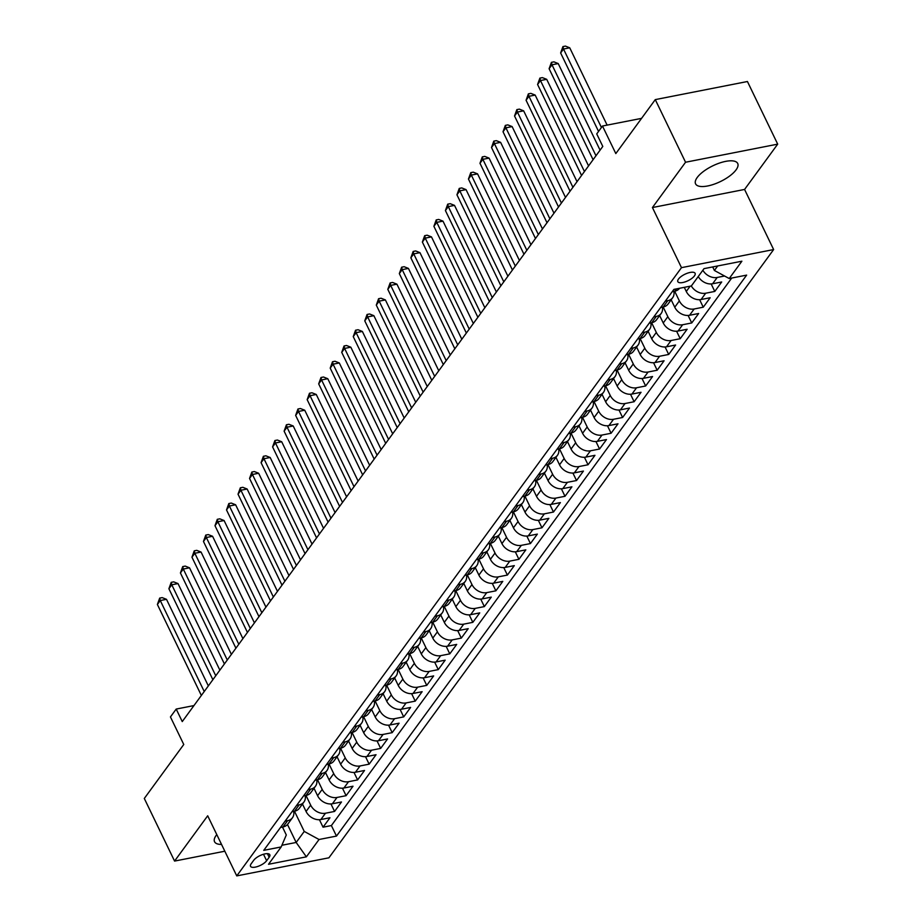 <?xml version="1.0" encoding="UTF-8"?>
<svg xmlns="http://www.w3.org/2000/svg" width="922" height="922" viewBox="0 0 922 922"><rect width="100%" height="100%" fill="white"/><g stroke="black" fill="none" stroke-linecap="round" stroke-linejoin="round"><path stroke-width="1.38" d="M697.216 177.485A23.396 8.736 154.2 0 0 695.58 183.858A23.396 8.736 154.2 0 0 713.928 184.25A23.396 8.736 154.2 0 0 736.079 169.855A23.396 8.736 154.2 0 0 737.715 163.494A23.396 8.736 154.2 0 0 719.367 163.102A23.396 8.736 154.2 0 0 697.216 177.485M216.797 834.594A23.396 8.736 154.2 0 0 216.197 835.367A23.396 8.736 154.2 0 0 214.561 841.74A23.396 8.736 154.2 0 0 221.545 844.425M678.5 279.043A9.6 3.584 154.2 0 0 677.82 281.648A9.6 3.584 154.2 0 0 685.346 281.809A9.6 3.584 154.2 0 0 694.439 275.909A9.6 3.584 154.2 0 0 695.107 273.304A9.6 3.584 154.2 0 0 687.582 273.143A9.6 3.584 154.2 0 0 678.5 279.043M777.695 144.143L747.431 81.516L655.277 99.611L685.553 162.237L652.43 207.542L681.485 267.657L773.639 249.562L744.573 189.448L777.695 144.143L685.553 162.237M681.485 267.657L236.758 875.9L328.912 857.806L773.639 249.562M236.758 875.9L207.692 815.786L174.569 861.079L224.83 851.213M174.569 861.079L144.305 798.464L183.766 744.492L170.443 716.936L176.206 709.064L182.256 721.58L602.792 146.437L596.73 133.909L602.492 126.026L615.815 153.582L655.277 99.611M302.474 804.03L306.069 811.464A11.998 9.105 36.2 0 0 320.868 819.531L329.961 817.745L323.046 827.195L319.427 819.704M305.989 795.456L310.679 805.16A11.998 9.105 36.2 0 0 325.478 813.227L334.571 811.441L330.952 803.949M334.571 811.441L341.486 801.979L332.393 803.765A11.998 9.105 36.2 0 1 317.583 795.709L313.999 788.275M325.512 772.509L329.108 779.943A11.998 9.105 36.2 0 0 343.918 788.01L353.011 786.224L346.096 795.686L342.465 788.183M337.037 756.755L340.633 764.188A11.998 9.105 36.2 0 0 355.443 772.256L364.524 770.469L357.609 779.92L353.99 772.429M348.562 741L352.158 748.433A11.998 9.105 36.2 0 0 366.956 756.501L376.049 754.715L369.134 764.165L365.515 756.674M360.076 725.245L363.671 732.679A11.998 9.105 36.2 0 0 378.481 740.735L387.574 738.948L380.659 748.41L377.04 740.919M371.601 709.479L375.196 716.913A11.998 9.105 36.2 0 0 390.006 724.98L399.088 723.194L392.184 732.656L388.554 725.153M383.126 693.724L386.721 701.158A11.998 9.105 36.2 0 0 401.519 709.225L410.613 707.439L403.698 716.89L400.079 709.398M394.651 677.97L398.235 685.403A11.998 9.105 36.2 0 0 413.044 693.471L422.138 691.684L415.223 701.135L411.604 693.644M406.164 662.215L409.76 669.649A11.998 9.105 36.2 0 0 424.569 677.705L433.651 675.918L426.748 685.38L423.117 677.889M417.689 646.449L421.285 653.882A11.998 9.105 36.2 0 0 436.083 661.95L445.176 660.164L438.261 669.626L434.642 662.123M429.214 630.694L432.798 638.128A11.998 9.105 36.2 0 0 447.608 646.195L456.701 644.409L449.786 653.859L446.167 646.368M440.728 614.939L444.323 622.373A11.998 9.105 36.2 0 0 459.133 630.441L468.226 628.654L461.311 638.105L457.681 630.613M452.253 599.185L455.848 606.618A11.998 9.105 36.2 0 0 470.646 614.674L479.74 612.888L472.825 622.35L469.206 614.859M463.778 583.419L467.362 590.852A11.998 9.105 36.2 0 0 482.171 598.92L491.265 597.133L484.35 606.595L480.731 599.093M475.291 567.664L478.887 575.098A11.998 9.105 36.2 0 0 493.696 583.165L502.79 581.379L495.875 590.829L492.244 583.338M486.816 551.909L490.412 559.343A11.998 9.105 36.2 0 0 505.221 567.41L514.303 565.624L507.388 575.074L503.769 567.583M498.341 536.155L501.937 543.588A11.998 9.105 36.2 0 0 516.735 551.644L525.828 549.858L518.913 559.32L515.294 551.817M509.854 520.388L513.45 527.822A11.998 9.105 36.2 0 0 528.26 535.889L537.353 534.103L530.438 543.565L526.819 536.062M521.379 504.634L524.975 512.067A11.998 9.105 36.2 0 0 539.785 520.135L548.867 518.348L541.963 527.799L538.333 520.308M532.904 488.879L536.5 496.313A11.998 9.105 36.2 0 0 551.298 504.38L560.392 502.594L553.477 512.044L549.858 504.553M544.429 473.124L548.014 480.558A11.998 9.105 36.2 0 0 562.823 488.614L571.917 486.828L565.002 496.29L561.383 488.787M555.943 457.358L559.539 464.792A11.998 9.105 36.2 0 0 574.348 472.859L583.43 471.073L576.527 480.535L572.896 473.032M567.468 441.603L571.064 449.037A11.998 9.105 36.2 0 0 585.862 457.105L594.955 455.318L588.04 464.769L584.421 457.277M578.993 425.849L582.577 433.282A11.998 9.105 36.2 0 0 597.387 441.35L606.48 439.563L599.565 449.014L595.946 441.523M590.506 410.094L594.102 417.528A11.998 9.105 36.2 0 0 608.912 425.584L618.005 423.797L611.09 433.259L607.46 425.757M602.031 394.328L605.627 401.762A11.998 9.105 36.2 0 0 620.425 409.829L629.519 408.043L622.604 417.505L618.985 410.002M613.556 378.573L617.141 386.007A11.998 9.105 36.2 0 0 631.95 394.074L641.044 392.288L634.129 401.738L630.51 394.247M625.07 362.819L628.666 370.252A11.998 9.105 36.2 0 0 643.475 378.32L652.569 376.533L645.654 385.984L642.023 378.493M636.595 347.064L640.191 354.497A11.998 9.105 36.2 0 0 655 362.553L664.082 360.767L657.167 370.229L653.548 362.726M648.12 331.298L651.716 338.731A11.998 9.105 36.2 0 0 666.514 346.799L675.607 345.012L668.692 354.463L665.073 346.972M659.633 315.543L663.229 322.977A11.998 9.105 36.2 0 0 678.039 331.044L687.132 329.258L680.217 338.708L676.587 331.217M671.158 299.788L674.754 307.222A11.998 9.105 36.2 0 0 689.564 315.278L698.646 313.503L691.742 322.954L688.112 315.462M684.285 287.353L686.279 291.467A11.998 9.105 36.2 0 0 701.077 299.523L710.171 297.737L703.256 307.199L699.637 299.696M698.242 276.542A11.998 9.105 36.2 0 0 712.602 283.769L721.696 281.982L714.781 291.433L711.162 283.941M266.631 860.722L269.166 857.253A9.301 3.469 154.2 0 0 269.812 854.729A9.301 3.469 154.2 0 0 262.516 854.567A9.301 3.469 154.2 0 0 253.723 860.284L251.187 863.753A9.301 3.469 154.2 0 0 250.53 866.288A9.301 3.469 154.2 0 0 257.826 866.438A9.301 3.469 154.2 0 0 266.631 860.722L263.496 854.256M287.48 824.487L296.169 842.466L304.237 831.437L319.047 839.504L336.484 836.081L746.647 275.113L729.21 278.536L741.887 261.203L704.028 268.636L691.35 285.958L673.913 289.381L263.75 850.361L281.187 846.938L286.304 834.963L282.489 827.057M319.047 839.504L306.369 856.838L268.521 864.271L281.187 846.938M674.673 291.214L679.364 300.918L674.754 307.222M663.149 306.968L667.839 316.672L663.229 322.977M651.624 322.735L656.314 332.427L651.716 338.731M640.11 338.489L644.801 348.193L640.191 354.497M628.585 354.244L633.276 363.948L628.666 370.252M617.06 369.999L621.751 379.703L617.141 386.007M605.547 385.765L610.237 395.457L605.627 401.762M594.022 401.519L598.712 411.224L594.102 417.528M582.497 417.274L587.187 426.978L582.577 433.282M570.983 433.029L575.674 442.733L571.064 449.037M559.458 448.795L564.149 458.488L559.539 464.792M547.933 464.55L552.624 474.254L548.014 480.558M536.42 480.304L541.099 490.008L536.5 496.313M524.895 496.059L529.585 505.763L524.975 512.067M513.37 511.825L518.06 521.518L513.45 527.822M501.845 527.58L506.535 537.284L501.937 543.588M490.331 543.335L495.022 553.039L490.412 559.343M478.806 559.089L483.497 568.793L478.887 575.098M467.281 574.855L471.972 584.548L467.362 590.852M455.768 590.61L460.458 600.314L455.848 606.618M444.243 606.365L448.933 616.069L444.323 622.373M432.718 622.12L437.408 631.824L432.798 638.128M421.204 637.886L425.895 647.578L421.285 653.882M409.679 653.64L414.37 663.344L409.76 669.649M398.154 669.395L402.845 679.099L398.235 685.403M386.641 685.15L391.32 694.854L386.721 701.158M375.116 700.916L379.806 710.608L375.196 716.913M363.591 716.671L368.281 726.375L363.671 732.679M352.066 732.425L356.756 742.129L352.158 748.433M340.552 748.18L345.243 757.884L340.633 764.188M329.027 763.946L333.718 773.639L329.108 779.943M317.502 779.701L322.193 789.405L317.583 795.709M323.046 827.195L331.39 825.559L731.722 278.041M724.588 276.012L717.212 277.464A11.998 9.105 -143.8 0 1 702.852 270.238M714.781 291.433L705.687 293.219A11.998 9.105 -143.8 0 1 691.316 285.97M703.256 307.199L694.162 308.985A11.998 9.105 -143.8 0 1 679.364 300.918M691.742 322.954L682.649 324.74A11.998 9.105 -143.8 0 1 667.839 316.672M680.217 338.708L671.124 340.495A11.998 9.105 -143.8 0 1 656.314 332.427M668.692 354.463L659.599 356.249A11.998 9.105 -143.8 0 1 644.801 348.193M657.167 370.229L648.085 372.015A11.998 9.105 -143.8 0 1 633.276 363.948M645.654 385.984L636.56 387.77A11.998 9.105 -143.8 0 1 621.751 379.703M634.129 401.738L625.035 403.525A11.998 9.105 -143.8 0 1 610.237 395.457M622.604 417.505L613.522 419.28A11.998 9.105 -143.8 0 1 598.712 411.224M611.09 433.259L601.997 435.046A11.998 9.105 -143.8 0 1 587.187 426.978M599.565 449.014L590.472 450.8A11.998 9.105 -143.8 0 1 575.674 442.733M588.04 464.769L578.958 466.555A11.998 9.105 -143.8 0 1 564.149 458.488M576.527 480.535L567.433 482.31A11.998 9.105 -143.8 0 1 552.624 474.254M565.002 496.29L555.908 498.076A11.998 9.105 -143.8 0 1 541.099 490.008M553.477 512.044L544.383 513.831A11.998 9.105 -143.8 0 1 529.585 505.763M541.963 527.799L532.87 529.585A11.998 9.105 -143.8 0 1 518.06 521.518M530.438 543.565L521.345 545.34A11.998 9.105 -143.8 0 1 506.535 537.284M518.913 559.32L509.82 561.106A11.998 9.105 -143.8 0 1 495.022 553.039M507.388 575.074L498.306 576.861A11.998 9.105 -143.8 0 1 483.497 568.793M495.875 590.829L486.781 592.616A11.998 9.105 -143.8 0 1 471.972 584.548M484.35 606.595L475.256 608.37A11.998 9.105 -143.8 0 1 460.458 600.314M472.825 622.35L463.743 624.136A11.998 9.105 -143.8 0 1 448.933 616.069M461.311 638.105L452.218 639.891A11.998 9.105 -143.8 0 1 437.408 631.824M449.786 653.859L440.693 655.646A11.998 9.105 -143.8 0 1 425.895 647.578M438.261 669.626L429.179 671.4A11.998 9.105 -143.8 0 1 414.37 663.344M426.748 685.38L417.654 687.167A11.998 9.105 -143.8 0 1 402.845 679.099M415.223 701.135L406.129 702.921A11.998 9.105 -143.8 0 1 391.32 694.854M403.698 716.89L394.604 718.676A11.998 9.105 -143.8 0 1 379.806 710.608M392.184 732.656L383.091 734.431A11.998 9.105 -143.8 0 1 368.281 726.375M380.659 748.41L371.566 750.197A11.998 9.105 -143.8 0 1 356.756 742.129M369.134 764.165L360.041 765.952A11.998 9.105 -143.8 0 1 345.243 757.884M357.609 779.92L348.528 781.706A11.998 9.105 -143.8 0 1 333.718 773.639M346.096 795.686L337.003 797.461A11.998 9.105 -143.8 0 1 322.193 789.405M285.105 821.145L287.629 820.661A11.998 9.105 36.2 0 0 292.47 817.722A11.998 9.105 36.2 0 0 293.669 811.372M280.507 827.449L283.019 826.953A11.998 9.105 36.2 0 0 287.86 824.026L292.47 817.722M292.02 811.694L294.533 811.199A11.998 9.105 36.2 0 0 299.373 808.26L303.983 801.956A11.998 9.105 -143.8 0 1 299.143 804.894L296.63 805.39M303.545 795.94L306.058 795.444A11.998 9.105 36.2 0 0 310.898 792.505L315.508 786.201A11.998 9.105 -143.8 0 1 310.668 789.14L308.155 789.635M315.07 780.185L317.583 779.689A11.998 9.105 36.2 0 0 322.423 776.75L327.033 770.446A11.998 9.105 -143.8 0 1 322.193 773.385L319.68 773.881M326.584 764.419L329.096 763.923A11.998 9.105 36.2 0 0 333.948 760.984L338.547 754.692A11.998 9.105 -143.8 0 1 333.706 757.63L331.194 758.115M338.109 748.664L340.621 748.168A11.998 9.105 36.2 0 0 345.462 745.23L350.072 738.925A11.998 9.105 -143.8 0 1 345.231 741.864L342.719 742.36M349.634 732.909L352.146 732.414A11.998 9.105 36.2 0 0 356.987 729.475L361.597 723.171A11.998 9.105 -143.8 0 1 356.756 726.11L354.244 726.605M361.147 717.155L363.671 716.659A11.998 9.105 36.2 0 0 368.512 713.72L373.11 707.416A11.998 9.105 -143.8 0 1 368.27 710.355L365.757 710.85M372.672 701.388L375.185 700.893A11.998 9.105 36.2 0 0 380.025 697.954L384.635 691.661A11.998 9.105 -143.8 0 1 379.795 694.6L377.282 695.084M384.197 685.634L386.71 685.138A11.998 9.105 36.2 0 0 391.55 682.199L396.16 675.895A11.998 9.105 -143.8 0 1 391.32 678.834L388.807 679.33M395.711 669.879L398.235 669.384A11.998 9.105 36.2 0 0 403.075 666.445L407.685 660.14A11.998 9.105 -143.8 0 1 402.833 663.079L400.321 663.575M407.236 654.124L409.748 653.629A11.998 9.105 36.2 0 0 414.589 650.69L419.199 644.386A11.998 9.105 -143.8 0 1 414.358 647.325L411.846 647.82M418.761 638.358L421.273 637.863A11.998 9.105 36.2 0 0 426.114 634.924L430.724 628.631A11.998 9.105 -143.8 0 1 425.883 631.57L423.371 632.054M430.286 622.604L432.798 622.108A11.998 9.105 36.2 0 0 437.639 619.169L442.249 612.865A11.998 9.105 -143.8 0 1 437.408 615.804L434.884 616.299M441.799 606.849L444.312 606.353A11.998 9.105 36.2 0 0 449.152 603.414L453.762 597.11A11.998 9.105 -143.8 0 1 448.922 600.049L446.409 600.545M453.324 591.083L455.837 590.599A11.998 9.105 36.2 0 0 460.677 587.66L465.287 581.356A11.998 9.105 -143.8 0 1 460.447 584.294L457.934 584.79M464.849 575.328L467.362 574.832A11.998 9.105 36.2 0 0 472.202 571.894L476.812 565.601A11.998 9.105 -143.8 0 1 471.972 568.54L469.448 569.024M476.363 559.573L478.875 559.078A11.998 9.105 36.2 0 0 483.727 556.139L488.326 549.835A11.998 9.105 -143.8 0 1 483.485 552.774L480.973 553.269M487.888 543.819L490.4 543.323A11.998 9.105 36.2 0 0 495.241 540.384L499.851 534.08A11.998 9.105 -143.8 0 1 495.01 537.019L492.498 537.514M499.413 528.052L501.925 527.568A11.998 9.105 36.2 0 0 506.766 524.63L511.376 518.325A11.998 9.105 -143.8 0 1 506.535 521.264L504.023 521.76M510.926 512.298L513.45 511.802A11.998 9.105 36.2 0 0 518.291 508.863L522.889 502.571A11.998 9.105 -143.8 0 1 518.049 505.51L515.536 505.994M522.451 496.543L524.964 496.048A11.998 9.105 36.2 0 0 529.804 493.109L534.414 486.804A11.998 9.105 -143.8 0 1 529.574 489.743L527.061 490.239M533.976 480.788L536.489 480.293A11.998 9.105 36.2 0 0 541.329 477.354L545.939 471.05A11.998 9.105 -143.8 0 1 541.099 473.989L538.586 474.484M545.49 465.022L548.014 464.538A11.998 9.105 36.2 0 0 552.854 461.599L557.464 455.295A11.998 9.105 -143.8 0 1 552.612 458.234L550.1 458.73M557.015 449.268L559.527 448.772A11.998 9.105 36.2 0 0 564.368 445.833L568.978 439.54A11.998 9.105 -143.8 0 1 564.137 442.468L561.625 442.963M568.54 433.513L571.052 433.017A11.998 9.105 36.2 0 0 575.893 430.078L580.503 423.774A11.998 9.105 -143.8 0 1 575.662 426.713L573.15 427.209M580.065 417.758L582.577 417.263A11.998 9.105 36.2 0 0 587.418 414.324L592.028 408.02A11.998 9.105 -143.8 0 1 587.187 410.958L584.663 411.454M591.578 401.992L594.091 401.508A11.998 9.105 36.2 0 0 598.931 398.569L603.541 392.265A11.998 9.105 -143.8 0 1 598.701 395.204L596.188 395.699M603.103 386.237L605.616 385.742A11.998 9.105 36.2 0 0 610.456 382.803L615.066 376.51A11.998 9.105 -143.8 0 1 610.226 379.438L607.713 379.933M614.628 370.483L617.141 369.987A11.998 9.105 36.2 0 0 621.981 367.048L626.591 360.744A11.998 9.105 -143.8 0 1 621.751 363.683L619.227 364.178M626.142 354.728L628.654 354.232A11.998 9.105 36.2 0 0 633.506 351.294L638.105 344.989A11.998 9.105 -143.8 0 1 633.264 347.928L630.752 348.424M637.667 338.962L640.179 338.478A11.998 9.105 36.2 0 0 645.02 335.539L649.63 329.235A11.998 9.105 -143.8 0 1 644.789 332.174L642.277 332.669M649.192 323.207L651.704 322.712A11.998 9.105 36.2 0 0 656.545 319.773L661.155 313.48A11.998 9.105 -143.8 0 1 656.314 316.407L653.802 316.903M660.705 307.452L663.229 306.957A11.998 9.105 36.2 0 0 668.07 304.018L672.668 297.714A11.998 9.105 -143.8 0 1 667.828 300.653L665.315 301.148M672.23 291.698L674.743 291.202A11.998 9.105 36.2 0 0 679.572 288.275M294.464 811.21L304.237 831.437M641.574 118.362L602.492 126.026M193.966 705.572L176.206 709.064M281.901 845.267L296.169 842.466L306.369 856.838M712.694 266.931L714.4 270.469L717.708 265.939M331.39 825.559L336.484 836.081M305.182 795.617A11.998 9.105 -143.8 0 1 303.983 801.956M316.707 779.862A11.998 9.105 -143.8 0 1 315.508 786.201M328.232 764.096A11.998 9.105 -143.8 0 1 327.033 770.446M339.745 748.341A11.998 9.105 -143.8 0 1 338.547 754.692M351.27 732.587A11.998 9.105 -143.8 0 1 350.072 738.925M362.795 716.832A11.998 9.105 -143.8 0 1 361.597 723.171M374.309 701.066A11.998 9.105 -143.8 0 1 373.11 707.416M385.834 685.311A11.998 9.105 -143.8 0 1 384.635 691.661M397.359 669.556A11.998 9.105 -143.8 0 1 396.16 675.895M408.884 653.802A11.998 9.105 -143.8 0 1 407.685 660.14M420.397 638.036A11.998 9.105 -143.8 0 1 419.199 644.386M431.922 622.281A11.998 9.105 -143.8 0 1 430.724 628.631M443.447 606.526A11.998 9.105 -143.8 0 1 442.249 612.865M454.961 590.772A11.998 9.105 -143.8 0 1 453.762 597.11M466.486 575.005A11.998 9.105 -143.8 0 1 465.287 581.356M478.011 559.251A11.998 9.105 -143.8 0 1 476.812 565.601M489.524 543.496A11.998 9.105 -143.8 0 1 488.326 549.835M501.049 527.741A11.998 9.105 -143.8 0 1 499.851 534.08M512.574 511.975A11.998 9.105 -143.8 0 1 511.376 518.325M524.088 496.22A11.998 9.105 -143.8 0 1 522.889 502.571M535.613 480.466A11.998 9.105 -143.8 0 1 534.414 486.804M547.138 464.711A11.998 9.105 -143.8 0 1 545.939 471.05M558.663 448.945A11.998 9.105 -143.8 0 1 557.464 455.295M570.176 433.19A11.998 9.105 -143.8 0 1 568.978 439.54M581.701 417.435A11.998 9.105 -143.8 0 1 580.503 423.774M593.226 401.681A11.998 9.105 -143.8 0 1 592.028 408.02M604.74 385.915A11.998 9.105 -143.8 0 1 603.541 392.265M616.265 370.16A11.998 9.105 -143.8 0 1 615.066 376.51M627.79 354.405A11.998 9.105 -143.8 0 1 626.591 360.744M639.303 338.651A11.998 9.105 -143.8 0 1 638.105 344.989M650.828 322.884A11.998 9.105 -143.8 0 1 649.63 329.235M662.353 307.13A11.998 9.105 -143.8 0 1 661.155 313.48M673.867 291.375A11.998 9.105 -143.8 0 1 672.668 297.714M729.21 278.536L714.4 270.469M652.43 207.542L744.573 189.448M208.337 685.91L166.49 599.323L160.267 600.545L204.235 691.523M157.385 604.486L159.69 598.101L160.267 600.545L157.385 604.486L201.353 695.453M159.69 598.101L162.18 597.617L166.49 599.323M219.862 670.144L178.004 583.568L171.78 584.79L215.76 675.757M168.899 588.732L171.215 582.347L171.78 584.79L168.899 588.732L212.878 679.698M171.215 582.347L173.705 581.863L178.004 583.568M231.387 654.389L189.529 567.814L183.305 569.035L227.285 660.002M180.424 572.965L182.729 566.592L183.305 569.035L180.424 572.965L224.403 663.944M182.729 566.592L185.23 566.096L189.529 567.814M242.912 638.635L201.054 552.048L194.83 553.269L238.798 644.248M191.949 557.211L194.254 550.837L194.83 553.269L191.949 557.211L235.917 648.189M194.254 550.837L196.743 550.342L201.054 552.048M254.426 622.869L212.579 536.293L206.344 537.514L250.323 628.493M203.462 541.456L205.779 535.071L206.344 537.514L203.462 541.456L247.442 632.423M205.779 535.071L208.268 534.587L212.579 536.293M265.951 607.114L224.092 520.538L217.869 521.76L261.848 612.727M214.987 525.701L217.292 519.317L217.869 521.76L214.987 525.701L258.967 616.668M217.292 519.317L219.793 518.832L224.092 520.538M277.476 591.359L235.617 504.783L229.394 506.005L273.361 596.972M226.512 509.935L228.817 503.562L229.394 506.005L226.512 509.935L270.492 600.913M228.817 503.562L231.307 503.066L235.617 504.783M288.989 575.605L247.142 489.017L240.907 490.239L284.886 581.217M238.026 494.18L240.342 487.796L240.907 490.239L238.026 494.18L282.005 585.159M240.342 487.796L242.832 487.312L247.142 489.017M300.514 559.838L258.656 473.263L252.432 474.484L296.411 565.463M249.551 478.426L251.867 472.041L252.432 474.484L249.551 478.426L293.53 569.393M251.867 472.041L254.357 471.557L258.656 473.263M312.039 544.084L270.181 457.508L263.957 458.73L307.936 549.696M261.076 462.671L263.381 456.286L263.957 458.73L261.076 462.671L305.055 553.638M263.381 456.286L265.87 455.802L270.181 457.508M323.553 528.329L281.706 441.753L275.471 442.975L319.45 533.942M272.589 446.905L274.906 440.532L275.471 442.975L272.589 446.905L316.569 537.883M274.906 440.532L277.395 440.036L281.706 441.753M335.078 512.574L293.219 425.987L286.996 427.209L330.975 518.187M284.114 431.15L286.431 424.765L286.996 427.209L284.114 431.15L328.094 522.129M286.431 424.765L288.92 424.281L293.219 425.987M346.603 496.808L304.744 410.232L298.521 411.454L342.5 502.421M295.639 415.396L297.944 409.011L298.521 411.454L295.639 415.396L339.619 506.362M297.944 409.011L300.434 408.527L304.744 410.232M358.116 481.053L316.269 394.478L310.034 395.699L354.013 486.666M307.164 399.641L309.469 393.256L310.034 395.699L307.164 399.641L351.132 490.608M309.469 393.256L311.959 392.772L316.269 394.478M369.641 465.299L327.783 378.712L321.559 379.945L365.538 470.912M318.678 383.875L320.994 377.501L321.559 379.945L318.678 383.875L362.657 474.853M320.994 377.501L323.484 377.006L327.783 378.712M381.166 449.544L339.308 362.957L333.084 364.178L377.063 455.157M330.203 368.12L332.508 361.735L333.084 364.178L330.203 368.12L374.182 459.098M332.508 361.735L334.997 361.251L339.308 362.957M392.68 433.778L350.833 347.202L344.609 348.424L388.577 439.391M341.728 352.365L344.033 345.981L344.609 348.424L341.728 352.365L385.696 443.332M344.033 345.981L346.522 345.496L350.833 347.202M404.205 418.023L362.358 331.447L356.123 332.669L400.102 423.636M353.241 336.611L355.558 330.226L356.123 332.669L353.241 336.611L397.221 427.578M355.558 330.226L358.047 329.742L362.358 331.447M415.73 402.269L373.871 315.681L367.648 316.914L411.627 407.881M364.766 320.844L367.071 314.471L367.648 316.914L364.766 320.844L408.746 411.823M367.071 314.471L369.572 313.976L373.871 315.681M427.255 386.514L385.396 299.927L379.173 301.148L423.14 392.127M376.291 305.09L378.596 298.705L379.173 301.148L376.291 305.09L420.271 396.068M378.596 298.705L381.086 298.221L385.396 299.927M438.768 370.748L396.921 284.172L390.686 285.394L434.665 376.36M387.805 289.335L390.121 282.95L390.686 285.394L387.805 289.335L431.784 380.302M390.121 282.95L392.611 282.466L396.921 284.172M450.293 354.993L408.434 268.417L402.211 269.639L446.19 360.606M399.33 273.58L401.646 267.196L402.211 269.639L399.33 273.58L443.309 364.547M401.646 267.196L404.136 266.712L408.434 268.417M461.818 339.238L419.959 252.651L413.736 253.884L457.715 344.851M410.855 257.814L413.16 251.441L413.736 253.884L410.855 257.814L454.834 348.793M413.16 251.441L415.649 250.945L419.959 252.651M473.332 323.484L431.484 236.896L425.249 238.118L469.229 329.096M422.368 242.06L424.685 235.675L425.249 238.118L422.368 242.06L466.348 333.038M424.685 235.675L427.174 235.191L431.484 236.896M484.857 307.718L442.998 221.142L436.774 222.363L480.754 313.33M433.893 226.305L436.21 219.92L436.774 222.363L433.893 226.305L477.873 317.272M436.21 219.92L438.699 219.436L442.998 221.142M496.382 291.963L454.523 205.387L448.299 206.609L492.279 297.576M445.418 210.55L447.723 204.165L448.299 206.609L445.418 210.55L489.398 301.517M447.723 204.165L450.213 203.681L454.523 205.387M507.895 276.208L466.048 189.621L459.813 190.854L503.792 281.821M456.943 194.784L459.248 188.411L459.813 190.854L456.943 194.784L500.911 285.762M459.248 188.411L461.738 187.915L466.048 189.621M519.42 260.453L477.561 173.866L471.338 175.088L515.317 266.066M468.457 179.029L470.773 172.645L471.338 175.088L468.457 179.029L512.436 270.008M470.773 172.645L473.263 172.16L477.561 173.866M530.945 244.687L489.086 158.111L482.863 159.333L526.842 250.3M479.982 163.275L482.287 156.89L482.863 159.333L479.982 163.275L523.961 254.242M482.287 156.89L484.776 156.406L489.086 158.111M542.459 228.933L500.611 142.357L494.388 143.578L538.356 234.545M491.507 147.52L493.812 141.135L494.388 143.578L491.507 147.52L535.475 238.487M493.812 141.135L496.301 140.651L500.611 142.357M553.984 213.178L512.125 126.591L505.901 127.824L549.881 218.791M503.02 131.754L505.337 125.38L505.901 127.824L503.02 131.754L547 222.732M505.337 125.38L507.826 124.885L512.125 126.591M565.509 197.423L523.65 110.836L517.426 112.058L561.406 203.036M514.545 115.999L516.85 109.614L517.426 112.058L514.545 115.999L558.525 206.977M516.85 109.614L519.351 109.13L523.65 110.836M577.034 181.657L535.175 95.081L528.951 96.303L572.919 187.27M526.07 100.244L528.375 93.86L528.951 96.303L526.07 100.244L570.05 191.211M528.375 93.86L530.865 93.376L535.175 95.081M588.547 165.902L546.7 79.327L540.465 80.548L584.444 171.515M537.584 84.49L539.9 78.105L540.465 80.548L537.584 84.49L581.563 175.457M539.9 78.105L542.39 77.621L546.7 79.327M600.072 150.148L558.213 63.56L551.99 64.794L595.969 155.76M549.109 68.724L551.425 62.35L551.99 64.794L549.109 68.724L593.088 159.702M551.425 62.35L553.915 61.855L558.213 63.56M607.114 125.115L569.738 47.806L563.515 49.027L601.432 127.478M560.634 52.969L562.939 46.584L563.515 49.027L560.634 52.969L598.551 131.42M562.939 46.584L565.428 46.1L569.738 47.806M690.117 286.212L686.279 291.467M310.679 805.16L306.069 811.464M325.478 813.227L320.868 819.531M717.212 277.464L712.602 283.769M705.687 293.219L701.077 299.523M694.162 308.985L689.564 315.278M682.649 324.74L678.039 331.044M671.124 340.495L666.514 346.799M659.599 356.249L655 362.553M648.085 372.015L643.475 378.32M636.56 387.77L631.95 394.074M625.035 403.525L620.425 409.829M613.522 419.28L608.912 425.584M601.997 435.046L597.387 441.35M590.472 450.8L585.862 457.105M578.958 466.555L574.348 472.859M567.433 482.31L562.823 488.614M555.908 498.076L551.298 504.38M544.383 513.831L539.785 520.135M532.87 529.585L528.26 535.889M521.345 545.34L516.735 551.644M509.82 561.106L505.221 567.41M498.306 576.861L493.696 583.165M486.781 592.616L482.171 598.92M475.256 608.37L470.646 614.674M463.743 624.136L459.133 630.441M452.218 639.891L447.608 646.195M440.693 655.646L436.083 661.95M429.179 671.4L424.569 677.705M417.654 687.167L413.044 693.471M406.129 702.921L401.519 709.225M394.604 718.676L390.006 724.98M383.091 734.431L378.481 740.735M371.566 750.197L366.956 756.501M360.041 765.952L355.443 772.256M348.528 781.706L343.918 788.01M337.003 797.461L332.393 803.765M287.629 820.661L283.019 826.953M299.143 804.894L294.533 811.199M310.668 789.14L306.058 795.444M322.193 773.385L317.583 779.689M333.706 757.63L329.096 763.923M345.231 741.864L340.621 748.168M356.756 726.11L352.146 732.414M368.27 710.355L363.671 716.659M379.795 694.6L375.185 700.893M391.32 678.834L386.71 685.138M402.833 663.079L398.235 669.384M414.358 647.325L409.748 653.629M425.883 631.57L421.273 637.863M437.408 615.804L432.798 622.108M448.922 600.049L444.312 606.353M460.447 584.294L455.837 590.599M471.972 568.54L467.362 574.832M483.485 552.774L478.875 559.078M495.01 537.019L490.4 543.323M506.535 521.264L501.925 527.568M518.049 505.51L513.45 511.802M529.574 489.743L524.964 496.048M541.099 473.989L536.489 480.293M552.612 458.234L548.014 464.538M564.137 442.468L559.527 448.772M575.662 426.713L571.052 433.017M587.187 410.958L582.577 417.263M598.701 395.204L594.091 401.508M610.226 379.438L605.616 385.742M621.751 363.683L617.141 369.987M633.264 347.928L628.654 354.232M644.789 332.174L640.179 338.478M656.314 316.407L651.704 322.712M667.828 300.653L663.229 306.957M676.437 288.897L674.743 291.202M267.426 853.668L269.166 857.253"/></g></svg>

